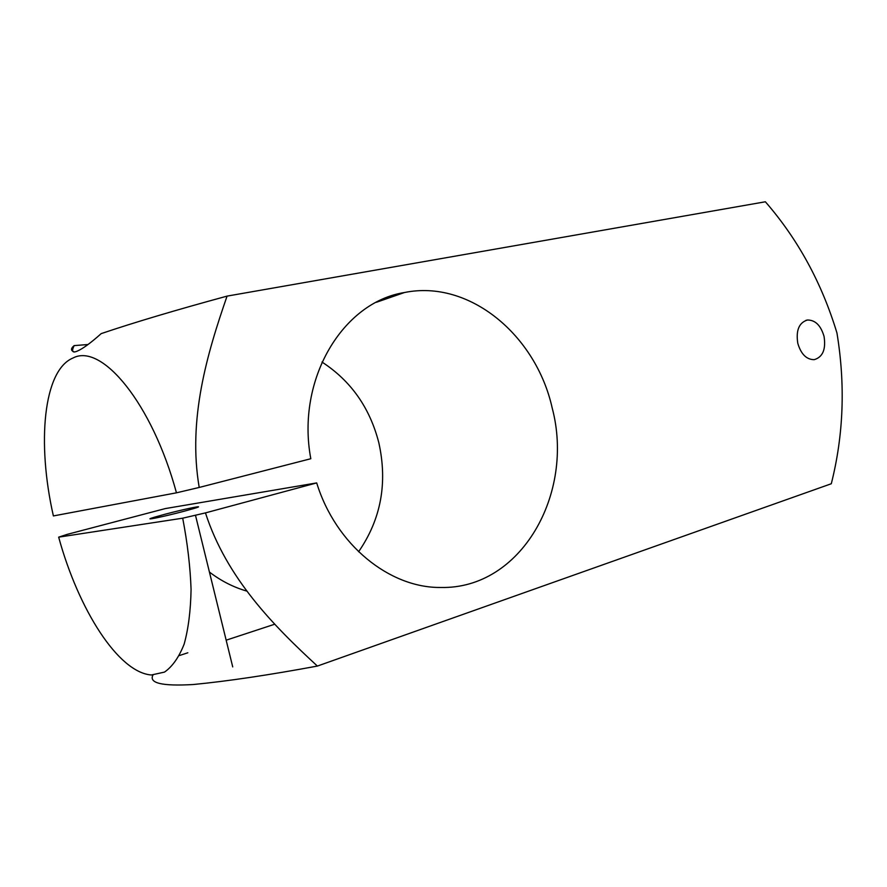 <?xml version="1.0" encoding="UTF-8"?>
<svg xmlns="http://www.w3.org/2000/svg" width="887" height="887" viewBox="0 0 887 887"><rect width="100%" height="100%" fill="white"/><g stroke="black" fill="none" stroke-linecap="round" stroke-linejoin="round"><path stroke-width="1.33" d="M184.474 511.145C163.164 516.866 139.913 521.523 154.416 517.21L164.483 514.382C185.483 508.761 208.789 504.082 193.821 508.528L184.474 511.145M797.79 343.302C801.005 354.157 806.483 359.612 814.199 359.667C822.77 357.117 826.052 349.356 824.045 336.384C820.819 325.429 815.286 319.985 807.436 320.019C799.021 322.624 795.805 330.374 797.79 343.302M73.022 358.004C43.341 370.223 36.755 442.879 53.386 515.935L176.458 492.817C152.231 403.385 101.606 342.648 73.022 358.004M74.464 351.984C70.661 350.764 70.55 348.646 74.142 345.608C71.359 351.363 72.379 353.214 77.213 351.141C82.813 348.746 90.807 342.903 101.196 333.612C134.059 322.502 176.025 310.007 227.072 296.114C207.192 353.425 187.578 419.407 199.209 487.451L176.458 492.817M88.024 344.522L74.142 345.608M152.963 675.029C148.706 683.145 162.11 686.316 193.166 684.531C227.327 681.238 268.728 675.085 317.38 666.07C273.861 625.945 226.673 578.435 205.451 512.897L316.692 482.916C335.741 544.829 389.548 588.07 440.684 587.471C521.179 589.423 574.909 493.383 552.191 407.998C536.058 335.231 469.345 279.217 404.428 292.533C342.903 302.134 295.936 379.314 310.805 458.723L199.209 487.451M321.992 362.051C350.908 380.867 369.857 407.765 378.827 442.757C387.741 482.994 381 519.327 358.592 551.758M316.692 482.916L165.292 508.584L67.224 534.362L58.664 537.156L182.7 518.185L205.451 512.897M58.664 537.156C78.544 609.735 118.359 672.59 151.378 674.985L164.494 672.102C172.411 666.592 178.963 657.256 184.152 644.106C188.366 628.883 190.672 610.666 191.071 589.445C190.284 566.915 187.49 543.166 182.7 518.185M247.018 591.163C233.625 587.327 221.096 580.963 209.421 572.06M227.072 296.114L765.37 201.781C797.912 239.191 821.761 282.898 836.94 332.924C845.477 384.747 843.604 435.018 831.296 483.748L317.38 666.07M391.699 296.968L385.379 298.154M179.407 655.548L187.833 652.777M226.163 640.181L274.748 624.204M154.671 518.241L154.416 517.21M376.421 302.279L404.428 292.533M807.436 320.019L805.873 320.373M232.727 666.913L195.462 515.214"/></g></svg>
